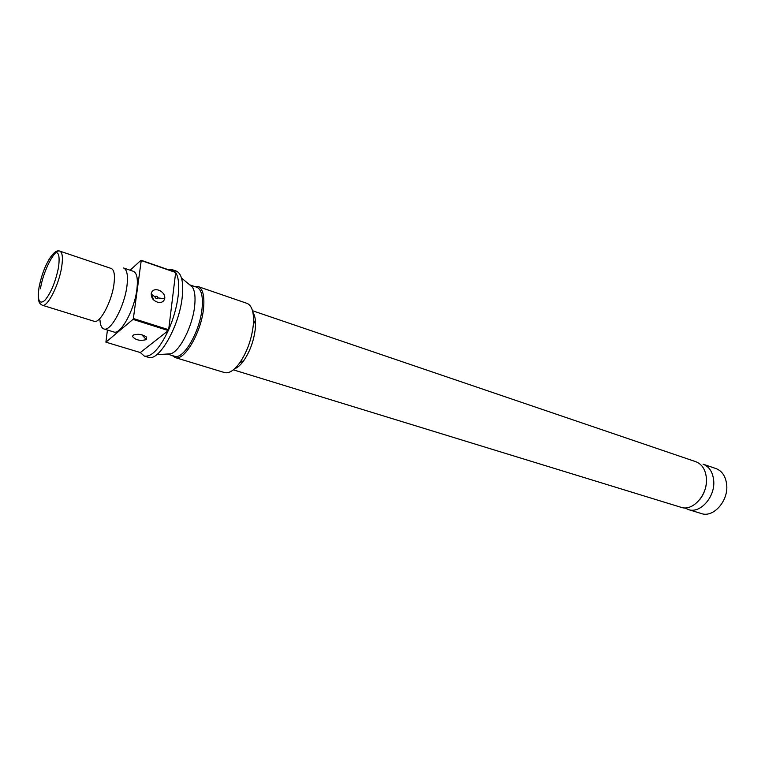 <?xml version="1.0" encoding="UTF-8"?>
<svg xmlns="http://www.w3.org/2000/svg" width="765" height="765" viewBox="0 0 765 765"><rect width="100%" height="100%" fill="white"/><g stroke="black" fill="none" stroke-linecap="round" stroke-linejoin="round"><path stroke-width="1.15" d="M684.866 507.884L688.347 509.557C700.185 513.975 715.409 496.82 713.688 480.544C712.779 472.043 709.231 466.583 703.045 464.164L715.964 468.562C722.179 470.991 725.756 476.423 726.693 484.867C728.481 501.027 713.286 517.991 701.4 513.564L688.347 509.557M40.43 288.749C43.232 271.04 54.621 248.673 59.785 251.111L111.25 268.486C114.224 269.854 115.113 275.151 113.928 284.37C111.652 302.012 99.766 323.958 94.152 321.29L42.266 305.216C39.866 303.6 37.571 303.227 38.575 290.614M103.877 328.931L113.755 331.962C120.516 335.137 134.43 309.988 136.859 289.648C138.121 279.053 136.964 272.942 133.387 271.326L123.605 267.999C127.114 269.596 128.214 275.716 126.904 286.349C124.379 306.755 110.514 332.067 103.877 328.931C101.573 328.099 100.263 325.106 99.966 319.942M252.488 310.724L695.815 461.706C701.983 464.116 705.521 469.595 706.401 478.125C708.084 494.467 692.851 511.728 681.041 507.31L233.354 369.839M151.25 293.483L151.986 291.742C155.343 286.512 166.034 292.134 164.685 298.685C163.681 301.802 161.386 302.997 157.791 302.261C153.316 300.75 151.126 297.824 151.25 293.483L151.967 291.771M154.836 296.763C156.194 295.72 157.294 296.112 158.126 297.948C156.777 299 155.687 298.599 154.836 296.763L151.374 294.056L153.66 299.937M133.206 335.147C137.958 333.597 142.405 334.248 146.555 337.097L146.392 339.603C140.081 341.161 135.434 340.109 132.46 336.437L133.206 335.147M234.549 368.816C237.542 367.726 240.612 365.01 243.767 360.65C250.098 351.269 253.951 340.511 255.338 328.405L255.539 324.274C255.539 318.9 254.649 314.893 252.861 312.263M172.326 355.572L175.128 357.542L224.537 372.574C229.041 373.712 234.109 370.461 239.741 362.82C247.152 351.814 251.675 339.201 253.311 324.991L253.559 320.153C253.473 310.666 251.264 305.063 246.952 303.342L198.106 286.569L194.683 286.521M175.128 357.542C184.183 361.606 201.338 332.421 203.547 308.4C204.685 295.94 202.868 288.663 198.106 286.569M192.378 287.057C194.826 290.796 195.582 297.107 194.654 306C192.665 325.986 179.909 351.259 170.777 353.784L167.258 354.023L174.458 356.222C183.246 360.172 199.904 331.809 202.065 308.467C203.174 296.351 201.415 289.275 196.787 287.248L189.653 284.8L192.378 287.057L181.496 278.03M107.425 330.021L105.905 342.165L140.32 352.55L144.327 356.079L148.334 357.284C158.747 362.065 179.259 326.406 182.204 297.269C183.705 282.237 181.716 273.497 176.246 271.068L172.288 269.701L168.329 269.71M168.663 329.725C173.559 318.431 176.715 307.167 178.159 295.912C179.383 284.867 178.551 277.064 175.663 272.493L141.229 260.559L133.359 318.527L168.663 329.725L175.663 272.493M144.327 356.079C151.604 357.198 159.589 348.687 168.29 330.566L132.986 319.387L133.359 318.527M130.127 270.217L141.018 260.243L175.443 272.168L172.288 269.701M132.986 319.387L105.905 342.165M168.29 330.566L140.32 352.55M146.392 339.603L141.86 334.86L138.714 334.276M48.233 260.769C52.862 253.014 56.715 249.792 59.785 251.111C62.453 252.374 63.074 257.709 61.659 267.09C58.934 285.058 47.287 307.731 42.266 305.216M39.063 287.21C37.265 300.339 39.158 304.776 44.733 300.511C50.93 293.091 55.529 282.008 58.542 267.253C60.186 254.009 58.178 249.811 52.508 254.659C46.464 262.194 41.979 273.048 39.063 287.21M158.126 297.948L164.685 298.685M243.767 360.65L239.741 362.82M170.777 353.784L156.662 354.731M255.539 324.274L253.559 320.153M132.46 336.428L133.617 334.907M153.086 299.335C152.254 298.838 151.68 297.078 151.374 294.056M706.458 479.177C706.611 486.674 704.431 493.406 699.908 499.392"/></g></svg>
